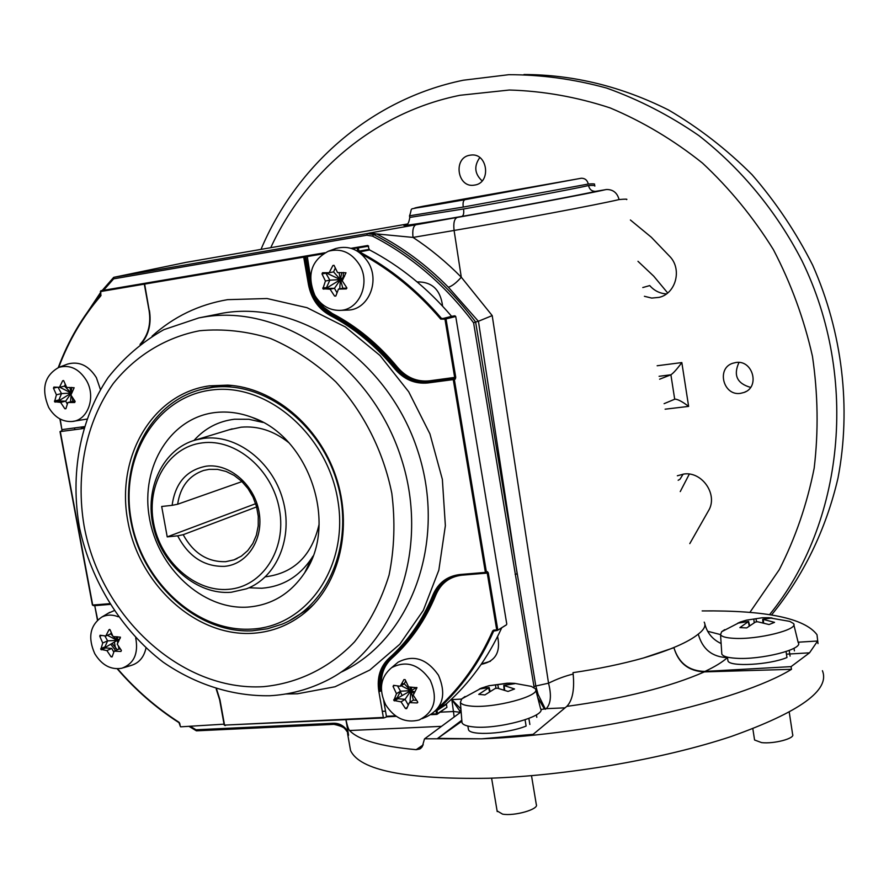 <?xml version="1.0" encoding="UTF-8"?>
<svg xmlns="http://www.w3.org/2000/svg" width="889" height="889" viewBox="0 0 889 889"><rect width="100%" height="100%" fill="white"/><g stroke="black" fill="none" stroke-linecap="round" stroke-linejoin="round"><path stroke-width="1.33" d="M727.458 657.627L727.424 657.627C722.401 662.105 714.912 666.694 704.955 671.417C689.108 671.128 678.763 663.227 673.918 647.703C678.44 663.116 688.597 671.173 704.388 671.884C670.006 686.986 624.156 698.487 566.826 706.377L533.167 734.336L481.605 738.826C592.474 735.014 740.137 701.154 791.488 669.317L791.077 666.628L809.523 652.826L817.624 641.013L818.002 643.592L817.002 634.713C804.645 618.222 766.362 610.299 702.154 610.921M822.414 670.695C830.27 690.086 799.889 712.011 731.258 736.47C663.661 759.039 565.982 775.853 488.239 778.264C405.606 779.497 359.712 770.241 350.544 750.505L349.533 744.726M626.656 199.614C627.756 199.014 625.223 198.992 619.077 199.569C617.277 192.835 613.121 189.479 606.609 189.501L595.508 191.368C591.796 191.368 589.463 189.424 588.518 185.557C593.396 185.256 595.497 185.434 594.819 186.09M409.762 217.427L463.558 208.982C505.652 201.703 575.85 188.535 588.518 185.557M594.563 184.456C595.241 183.834 593.152 183.69 588.285 184.045L463.247 207.07L409.496 215.816M588.285 184.045C587.351 180.211 585.051 178.278 581.406 178.233L423.32 206.215C401.784 210.426 422.775 207.193 464.925 199.703L580.828 178.311M423.32 206.215L423.22 206.237C407.218 210.826 413.218 205.781 409.507 215.927L409.785 217.583C408.896 223.061 407.384 225.528 405.262 224.995L406.062 224.706M380.27 685.019L381.27 683.974M460.991 709.855L460.146 710.4M704.388 671.884L791.488 669.317M460.035 712.656L424.498 738.903L422.231 746.793L419.786 748.983L416.196 749.671C380.859 746.46 358.656 740.081 349.577 730.525C348.432 729.28 347.232 725.691 345.977 719.779M619.077 199.569C597.908 204.626 515.842 220.005 454.09 230.451L413.041 237.419C430.198 248.72 446.289 261.988 461.291 277.212C456.413 282.758 452.101 286.102 448.389 287.236C426.553 265.055 402.606 247.286 376.558 233.918L370.057 232.94L457.202 217.427C507.419 208.837 591.452 193.091 605.753 189.613M457.202 217.427C454.29 218.75 453.257 223.095 454.09 230.451L461.291 277.212L492.206 315.595L478.371 321.285L448.389 287.236M416.308 224.495C413.296 225.828 412.207 230.129 413.041 237.419L376.558 233.918L373.713 234.552C412.985 254.676 446.956 283.824 475.615 322.018L478.371 321.285M190.346 726.357L196.025 729.78L333.175 723.268L334.108 724.291C339.965 724.124 344.565 727.024 347.899 732.981L346.788 730.847M333.175 723.268C339.231 723.024 344.165 725.78 347.977 731.525L348.566 735.259L347.899 732.981M348.566 735.259L347.555 733.403M534.156 687.564L473.604 322.829C445.133 284.969 411.418 256.065 372.469 236.096L366.868 235.207L113.648 278.835L113.848 277.312L186.023 262.377L407.173 224.039M113.848 277.312L367.301 233.551L373.713 234.552L372.469 236.096M492.206 315.595L548.535 683.197L535.811 686.008L538.101 694.42L545.468 709.266L544.279 708.755L537.734 697.576M473.604 322.829L475.615 322.018L535.811 686.008L533.945 686.419M196.025 729.78L196.525 730.825L333.753 724.313M481.227 664.327L481.305 664.316C495.406 661.449 500.84 652.17 497.607 636.468M442.611 306.194C440.511 289.803 432.054 281.713 417.23 281.913L417.141 281.924M343.132 277.457L343.432 272.456M347.977 731.525L345.921 719.779M309.439 277.312L310.528 277.601M441.144 379.27L441.633 380.07M441.744 380.248L442.222 381.048M381.414 690.609L378.925 691.875M440.288 712.167L453.846 711.511L460.735 712.356L451.834 699.599L460.913 708.955M424.986 738.792L481.605 738.826L437.71 738.381L461.802 720.234M565.071 707.833L544.279 708.755M461.88 721.223L437.71 738.381M537.056 694.954L538.101 694.42M573.194 674.051C565.304 675.929 557.081 678.974 548.535 683.197C551.636 695.331 550.858 703.832 546.179 708.711L540.845 709.489M566.826 706.377C572.672 700.232 574.739 688.986 573.016 672.651C598.475 668.895 621.989 664.005 643.547 657.971C670.195 650.081 688.442 642.125 698.276 634.101C704.166 629.59 706.133 625.6 704.21 622.133M673.918 647.703L643.547 657.971M704.955 671.417L791.077 666.628M786.454 654.171L809.523 652.826M817.624 641.013L798.111 642.202M704.888 624.2C707.255 633.112 712.667 639.558 721.123 643.547M727.424 657.627C712.178 657.06 702.466 649.214 698.276 634.101M481.482 663.939L490.45 661.26M750.572 387.382C737.003 383.515 733.147 375.214 738.981 362.468M740.504 393.349C723.357 396.216 716.134 368.424 732.703 363.279L735.814 362.523C752.727 359.523 760.339 386.893 744.149 392.427L740.504 393.349M482.116 180.889C474.57 173.844 473.793 166.076 479.804 157.586M474.737 185.068L474.159 185.156C457.246 188.135 452.823 157.686 469.848 155.231L470.826 155.086C487.683 152.519 491.595 182.834 474.737 185.068M771.485 614.999C803.089 576.45 826.003 529.733 838.005 478.038C851.329 408.184 842.55 332.653 812.679 265.2C796.066 232.307 775.864 202.147 752.083 174.722C726.569 149.252 698.732 127.672 668.561 110.003C621.589 86.477 573.394 74.654 523.954 74.509M680.241 491.595L689.319 474.093M667.683 292.959L653.715 276.157L637.98 261.31M689.797 543.612L709.333 509.264C717.367 493.295 701.588 471.414 684.008 474.015L677.34 475.782M311.139 285.125L311.15 286.758M310.194 277.512L310.528 279.39M664.105 403.673L674.973 399.117C677.929 399.283 682.485 401.706 688.631 406.395L665.116 409.184M657.149 365.757L681.83 362.568C677.018 369.113 673.373 373.18 670.895 374.78L659.082 376.303M659.616 379.203L670.806 374.825M683.141 474.126L679.952 479.271L678.163 480.271M644.403 296.293L651.715 298.082L659.16 297.371C675.573 293.681 682.207 269.967 670.295 256.988L651.304 237.219L630.39 219.994M642.791 287.547L649.737 285.58C654.26 290.725 659.827 293.503 666.461 293.903M253.665 633.235C196.647 637.513 139.295 585.284 127.849 521.254C115.603 457.324 152.175 393.66 209.415 385.848L227.795 385.126C273.134 387.593 318.718 425.431 335.886 476.415C353.177 527.355 339.676 584.217 304.916 612.665C289.803 624.923 272.723 631.779 253.665 633.235M232.096 385.482L215.894 386.271L203.714 388.837M219.761 699.799L224.55 725.102L383.348 717.434L378.781 691.042L380.836 690.175C378.903 676.974 382.226 666.283 390.793 658.093L391.616 658.493C384.004 665.65 380.603 675.04 381.414 686.652M109.758 604.242L93.256 605.62L109.525 603.864M180.711 726.824L224.05 724.168M180.456 726.691L179 722.679L179.756 723.413L180.289 726.302M97.579 620.055L94.734 605.62L97.701 619.933M109.869 604.409L95.034 605.642M110.725 644.214L115.637 650.515M396.272 716.356L386.871 716.812L383.826 717.956L224.361 725.102M382.292 711.333L385.515 711.178M439.277 708.489L440.111 708.455M445.711 708.166L436.955 714.389L431.065 714.667M100.768 295.893L100.813 290.759L144.863 283.291L100.813 290.759L100.768 295.893C82.766 316.817 68.753 340.654 58.707 367.424M453.268 379.592L454.323 379.392L486.427 572.172L485.394 572.405L453.268 379.592L427.887 382.948L428.098 382.059L454.479 378.37L429.12 381.737C416.485 382.959 405.673 378.358 396.683 367.913C377.836 344.988 356.145 327.108 331.608 314.262C320.362 307.961 313.373 297.971 310.65 284.302L305.894 256.777L144.307 284.147L144.918 283.28L324.796 252.776L307.183 255.765L310.539 277.401M145.674 283.913L146.163 283.069L144.918 283.28M83.577 428.376L81.177 428.82L81.466 427.987L83.822 427.565M82.733 427.653L83.855 427.476M60.208 419.097L61.874 429.609L60.041 419.008M62.174 429.598L84.099 426.653M427.887 382.948C414.985 384.204 403.939 379.492 394.772 368.835L395.638 368.224C404.628 378.67 415.452 383.281 428.098 382.059L429.331 380.836L455.735 377.269L455.324 379.058L454.323 379.392M394.772 368.835C375.969 345.954 354.333 328.119 329.875 315.295L332.242 313.473C356.856 326.352 378.625 344.299 397.55 367.313C406.351 377.536 416.952 382.048 429.331 380.836M357.734 251.365L357.178 248.087L358.234 247.909L359.2 251.754C389.927 267.933 417.386 290.181 441.566 318.484L445.178 318.306L446.034 318.995L455.735 377.269M317.04 298.771L323.74 307.316L332.242 313.473M454.679 377.469L444.978 319.184L440.711 319.095L451.956 316.251L442.222 318.74M444.978 319.184L455.735 316.495L454.89 315.817L451.956 316.251M378.781 691.042C376.814 677.562 380.192 666.639 388.949 658.282C407.895 641.347 422.597 620.166 433.043 594.73C438.31 582.773 447.311 576.028 460.046 574.516L460.446 575.139L450.667 577.572C442.966 581.039 437.421 586.818 434.032 594.919C423.542 620.444 408.784 641.691 389.771 658.682C381.192 666.883 377.869 677.585 379.803 690.797M461.547 574.572L486.805 572.483L461.613 574.583M461.902 574.994L461.947 575.183C449.712 576.639 441.077 583.095 436.021 594.574C425.498 620.155 410.696 641.469 391.616 658.493M486.427 572.172L487.394 571.66L488.283 572.849L487.25 573.083L461.947 575.183M488.283 572.849L497.74 629.668L496.718 629.912L487.25 573.083M383.692 700.632L386.404 716.29L395.527 715.845M432.01 714.067L436.499 713.856L435.966 710.733M506.197 624.934L497.396 630.423L493.673 631.068L492.695 630.868L493.762 630.112L496.718 629.912M402.139 695.576L400.339 691.531M494.306 630.679L493.673 631.068C479.749 662.472 460.913 688.742 437.188 709.878L436.766 709.833M437.188 709.878L446.611 703.666C469.603 683.219 487.983 657.904 501.752 627.745M506.786 624.122L455.735 316.495M451.312 315.995C427.342 287.98 400.117 265.967 369.624 249.953L358.812 252.065M357.734 251.331L369.213 249.365L369.624 249.953M369.213 249.365L367.857 245.497L357.411 247.242L358.234 247.909L368.668 246.153M307.094 255.799L146.007 283.124M74.532 427.953L74.676 428.72M74.709 428.887L74.854 429.654M114.37 642.069L115.526 648.27M81.177 428.82L60.308 431.576L61.974 430.576M62.019 430.398L62.019 429.609M60.152 431.543L92.412 605.065L109.414 603.698M460.046 574.516L485.394 572.405M289.481 620.689L309.372 608.22L313.795 604.331M312.895 292.537L313.484 292.625M437.51 713.6L446.934 707.366L446.422 704.299L436.988 710.511L437.51 713.6M86.422 380.436C79.054 368.779 69.875 364.423 58.885 367.357C44.428 375.502 41.016 388.849 48.673 407.418C54.596 417.285 62.374 421.986 71.987 421.508C87.855 420.586 96.268 397.027 86.422 380.436M54.573 401.739L56.418 394.794L53.462 388.16L53.896 387.071L59.441 387.315L62.663 380.759L63.719 380.77L66.686 387.426L74.143 387.737L70.909 395.049L75.143 401.417L74.698 402.495L67.853 402.528L65.886 408.762L64.83 408.74L60.619 402.395L54.573 401.739M71.987 421.508L86.611 419.13M100.413 389.471L96.379 377.658C88.7 365.512 79.121 360.978 67.631 364.057L66.886 364.334M54.729 400.961L55.174 402.095M71.164 394.483L71.442 393.871M72.042 396.861L72.92 401.283L75.076 401.317M71.087 395.338L70.498 401.884M60.619 402.395L65.697 401.139L59.541 401.028L59.73 400.25L71.287 393.082L65.697 401.139L67.32 404.073M65.964 408.451L64.83 408.74M59.541 401.028L55.074 402.117M59.752 387.248L71.287 393.082L61.508 393.583L58.93 399.939L54.462 401.028M59.73 400.25L58.93 399.939M58.029 387.271L61.508 393.583L56.418 394.794M57.352 387.248L53.462 388.16M69.831 387.415L71.287 393.082L64.53 386.126L59.441 387.315M65.241 384.37L64.53 386.126M63.575 380.548L62.663 380.759M72.209 392.282L71.287 393.082L71.687 387.404M72.92 401.283L67.853 402.528M118.215 616.766C112.303 614.443 106.769 614.577 101.624 617.166C89.978 625.456 87.689 637.635 94.767 653.704C101.891 665.261 110.936 670.095 121.904 668.228C134.006 663.672 138.606 653.548 135.706 637.869M100.835 649.392L102.735 643.003L99.779 636.257L100.046 635.257L105.802 635.991L109.025 629.723L110.069 629.801L113.047 636.568L120.46 637.18L117.226 644.181L121.393 650.426L120.948 651.448L114.136 651.192L112.103 656.904L111.058 656.815L106.902 650.592L100.835 649.392M123.415 667.772L130.927 665.505C138.917 663.15 143.94 657.327 145.996 648.037M118.848 640.936L117.259 640.38L120.204 638.38M107.358 635.313L117.259 640.38L117.637 636.757M113.981 610.721L108.036 613.354M101.568 648.348L102.113 649.459M112.047 643.436L117.326 649.759M101.335 649.815L105.591 647.925L111.747 648.437L106.902 650.592M112.314 656.249L111.058 656.815M111.747 648.437L113.781 652.126M104.869 635.891L107.602 640.869L117.259 640.38L113.403 636.591M112.736 635.935L110.658 633.89L105.802 635.991M102.735 643.003L107.602 640.869L104.991 646.836L100.735 648.714M116.292 636.713L117.259 640.38L105.78 647.114L104.991 646.836M111.214 632.601L110.658 633.89M109.714 629.423L109.025 629.723M117.781 643.036L117.259 640.38L118.481 641.647M118.37 646.014L118.97 649.026L120.482 649.159M118.97 649.026L114.136 651.192M417.641 701.866L417.085 702.943L409.418 702.61L406.673 708.644L405.462 708.533L401.05 701.854L393.838 700.454L396.472 693.687L393.06 686.408L393.594 685.33L400.239 686.252L403.962 679.563L405.173 679.663L408.607 686.964L416.963 687.686L413.207 695.165L417.641 701.866M430.243 680.185C419.152 664.339 406.273 660.171 391.604 667.672C380.492 677.107 378.514 689.486 385.682 704.788C394.416 718.256 405.562 723.335 419.108 720.001C434.51 712.078 438.221 698.81 430.243 680.185M422.253 718.634L426.776 716.667C442.844 708.4 446.734 694.565 438.433 675.162C426.853 658.671 413.418 654.348 398.116 662.183L394.672 665.083M405.717 680.918L404.273 683.785L401.695 683.563M397.55 685.919L400.517 691.197L410.862 690.664L404.273 683.785L400.239 686.252M396.472 693.687L400.517 691.197L397.305 697.532L397.961 698.698L405.073 699.332L410.862 690.664L401.117 685.708M394.572 685.486L393.06 686.408M408.273 705.033L405.073 699.332L401.05 701.854M414.963 691.953L410.862 690.664L398.128 697.832L397.961 698.698L394.416 700.899M416.585 700.365L413.418 700.076L410.862 690.664L414.041 693.62M410.151 687.053L410.862 690.664L410.018 702.221M407.195 707.433L405.462 708.533M416.797 687.475L410.862 690.664L411.874 687.141M413.418 700.076L409.418 702.61M346.766 287.725L346.343 288.914L338.465 289.103L335.809 296.07L334.597 296.081L330.075 289.192L322.885 288.747L325.43 281.013L321.996 273.912L322.54 272.723L329.152 272.723L332.897 265.511L334.108 265.489L337.553 272.601L345.988 272.779L342.232 280.813L346.766 287.725M359.5 264.789C351.444 252.432 341.054 247.909 328.352 251.231C311.05 260.466 306.583 275.234 314.962 295.548C321.029 305.46 329.286 310.405 339.731 310.383C359.023 310.383 370.935 283.358 359.5 264.789M347.21 310.105L347.688 310.094C367.813 310.083 380.27 281.935 368.357 262.599C359.945 249.731 349.121 245.031 335.864 248.498L334.864 248.864M322.796 287.969L327.508 287.536L340.42 279.624L329.841 280.157L326.674 287.191L327.341 288.369L334.475 288.303L337.009 292.77M335.286 268.056L333.564 271.901L340.42 279.624L334.475 288.303L330.075 289.192M327.508 287.536L327.341 288.369L323.463 289.147M341.798 272.501L340.42 279.624L339.042 272.567M342.509 281.268L340.42 279.624L342.843 288.214L346.921 288.18M344.499 276.357L340.42 279.624L342.754 279.746M342.843 288.214L338.465 289.103M325.763 272.734L340.42 279.624L339.698 288.858M335.898 295.804L334.597 296.081M321.996 273.912L325.885 273.19L329.841 280.157L325.43 281.013M333.564 271.901L329.152 272.723M333.997 265.311L332.897 265.511M252.343 630.812L267.478 628.779L282.002 624.2C328.908 605.387 354.655 542.357 337.264 482.927C320.362 423.364 264 380.959 213.149 387.293L202.292 389.215C149.43 401.895 118.359 463.958 131.505 524.399C144.029 584.94 198.103 633.601 252.343 630.812M250.809 629.123C306.116 627.178 348.666 567.782 338.053 501.652C328.285 435.454 267.645 382.792 212.293 389.927C156.753 396.083 120.171 456.613 130.939 518.52C140.94 580.517 195.613 632.046 250.809 629.123M215.916 412.452C170.721 417.141 140.518 466.336 149.274 517.031C157.397 567.782 202.325 609.821 247.264 607.143C271.323 605.376 290.47 593.919 304.705 572.738C338.62 524.232 308.972 436.499 252.065 417.374C239.974 412.829 227.928 411.196 215.916 412.452M263.055 422.442L248.82 419.286L234.663 419.219C218.527 421.13 204.97 428.209 193.991 440.444M248.998 587.785L261.722 588.251C282.68 586.618 299.349 576.583 311.717 558.159L312.961 556.136M288.614 442.522C273.734 430.809 257.899 425.709 241.086 427.198L229.162 429.765M265.4 576.805C293.948 573.249 311.85 555.725 319.118 524.232M307.538 566.86L308.172 566.804M497.095 810.912L502.585 814.135C514.498 816.335 539.223 809.223 536.3 804.501L531.511 775.697M465.08 696.509L461.824 698.832L460.391 702.277C461.169 704.177 464.503 705.422 470.381 706.022C493.184 708.8 541.634 695.876 535.478 688.831L531.3 686.386L514.598 683.352L509.441 683.152L514.842 683.652L503.763 685.419L514.542 688.975L508.041 691.442L497.373 688.175L495.195 688.497L484.916 694.92L478.715 694.376L489.139 687.53L479.415 688.986L481.482 688.097L488.883 685.752L509.441 683.152M461.902 721.435L461.991 722.646C462.825 724.713 466.314 726.102 472.481 726.802C496.395 730.025 547.102 716.256 540.556 708.533L535.745 689.897M508.775 684.152L508.619 683.141M486.061 687.608L485.905 686.564M754.461 739.27L754.572 740.004L761.573 742.604C773.93 744.104 795.311 738.426 792.621 734.403L789.254 712.245M724.702 629.656L721.679 631.701L720.546 634.602C721.568 636.635 725.946 637.869 733.658 638.313C757.361 639.947 799.189 629.545 793.544 623.545L789.732 621.378L768.618 617.711L772.019 617.977L762.729 619.289L774.552 622.356L769.052 624.534L757.517 621.744L755.406 622.056L746.693 627.923L739.892 627.612L748.594 621.433L737.737 623.178L740.437 622L746.371 620.178L762.406 617.744L768.607 617.711M721.724 652.826L721.812 654.082C722.879 656.315 727.469 657.693 735.547 658.238C760.395 660.216 804.189 649.159 798.2 642.569L793.821 624.678M765.362 618.533L765.229 617.699M743.371 621.856L743.237 621.044M529.866 724.468L528.877 718.445M467.87 726.057L468.47 729.602C469.914 736.059 506.908 733.892 526.11 726.069L525.077 719.823M790.077 656.104L789.21 650.437M727.391 657.16L727.958 660.871C729.491 667.106 769.752 664.905 786.965 657.516L786.054 651.57M206.415 466.147C229.429 463.169 254.376 484.627 259.021 511.831C264 539.001 247.498 564.515 224.428 566.349C204.203 566.826 188.624 556.658 177.667 535.834L167.221 536.878L161.687 506.474L172.122 505.341C175.233 482.938 186.668 469.881 206.415 466.147M177.667 535.834L183.19 534.7C193.402 553.202 207.593 562.192 225.773 561.67L233.985 559.859L241.375 556.125L247.753 550.591L252.832 543.501L256.376 535.167L258.221 525.944L258.266 516.231L256.521 506.497L253.054 497.14L248.031 488.617L241.652 481.282L234.24 475.482L226.106 471.459L217.627 469.381L209.182 469.336L203.637 470.459C188.901 475.559 180.245 486.816 177.656 504.23L172.122 505.341M183.19 534.7L256.632 506.908M202.225 442.878C168.488 446.9 146.24 484.449 153.53 522.821C160.331 561.248 194.924 592.341 228.551 589.329C262.277 586.896 286.758 549.669 279.468 509.708C272.69 469.681 235.863 438.277 202.225 442.878M231.262 592.252C197.325 595.219 162.22 565.326 153.386 526.877C144.174 488.517 163.054 448.712 195.858 439.899L203.614 438.366C236.174 433.976 272.19 461.335 282.769 499.407C293.692 537.389 276.879 577.606 246.42 588.829L231.262 592.252M167.221 536.878L255.676 503.685M177.656 504.23L241.986 481.594M595.986 191.313C582.506 194.547 507.074 208.671 461.88 216.405C423.253 223.128 395.383 227.284 406.173 224.65M463.558 208.982C464.08 213.16 463.525 215.627 461.88 216.405M463.247 207.07C462.724 202.892 463.291 200.436 464.925 199.703M416.196 749.671L423.253 744.849M441.511 726.346L349.577 730.525M454.179 716.99L451.834 699.599L461.558 699.087M366.868 235.207L367.301 233.551L370.057 232.94M515.12 574.316L517.165 573.85L478.438 321.262M113.648 278.835L103.524 290.303M100.746 293.748L89.122 309.783M707.588 631.246L720.546 634.602L721.812 654.082M381.325 680.752L380.27 681.296M260.999 249.387C296.448 165.298 371.302 99.057 463.325 80.221L508.719 74.698C541.39 74.654 574.05 79.121 606.687 88.089C638.902 99.624 669.628 115.448 698.843 135.573C741.104 168.554 776.464 211.326 801.945 260.733C859.496 378.303 843.75 523.788 769.53 614.688M749.86 612.432L779.275 569.682C795.377 538.101 807.023 504.252 814.18 468.147C818.569 431.232 817.991 393.96 812.457 356.322C804.078 319.073 791.066 283.513 773.397 249.642C753.305 217.305 729.658 188.435 702.432 163.043C673.606 140.04 642.814 121.649 610.065 107.891C576.705 96.945 543.135 91 509.364 90.022L460.024 95.279C375.625 112.281 306.038 171.255 270.745 247.698M309.905 279.979L310.539 279.857M674.695 399.183L670.895 374.78M681.83 362.568L688.631 406.395M263.222 686.686C297.726 683.441 329.63 668.006 354.611 641.78C369.813 622.511 381.292 600.275 389.071 575.083C394.405 548.713 395.316 521.499 391.838 493.451C383.47 451.623 363.845 412.596 335.842 381.892C315.884 363.145 294.148 348.688 270.656 338.531C246.72 331.108 223.017 328.519 199.558 330.752C165.221 337.431 135.284 356 113.192 383.615C85.744 422.331 75.432 474.382 84.088 525.866C100.579 616.677 181.223 691.475 263.222 686.686M269.812 695.731C232.574 696.387 195.691 684.53 163.287 662.249C121.36 630.257 91.134 581.428 79.566 527.988C69.953 474.27 79.866 419.464 108.114 377.558C123.704 357.834 142.273 341.876 163.82 329.686L198.88 317.895L203.959 317.006C281.757 303.727 371.824 365.679 401.206 458.157C431.309 550.424 393.749 650.448 322.507 682.541C305.827 690.275 288.347 694.676 270.067 695.72M340.576 672.428C410.774 640.313 447.6 541.801 417.908 451.29C388.904 360.556 300.215 299.937 223.383 313.039L198.88 317.895M152.075 336.142C173.622 316.728 198.792 304.571 227.584 299.66L267.033 298.526L307.027 307.694L345.388 326.963L379.959 355.467L408.696 391.76L429.92 433.865L442.366 479.382L445.367 525.688L438.833 570.171L423.308 610.376L399.817 644.214L369.813 670.039L335.053 686.753L297.426 693.787L285.669 693.987M216.605 689.131L219.961 699.799L224.55 725.102M219.961 699.799L216.383 689.064M117.581 668.795C135.806 689.864 156.275 707.688 179.011 722.268M179.356 722.568L179.167 722.668C156.286 707.977 135.695 690.031 117.37 668.795M102.891 647.759L103.135 649.014M225.061 725.602L226.095 725.035M58.374 367.546C68.453 340.498 82.577 316.406 100.746 295.27L101.079 295.204M140.662 343.921L140.806 343.61C148.441 334.764 151.252 323.74 149.219 310.505L144.44 284.124M144.64 284.091L149.219 310.494M149.419 310.483C151.419 323.163 148.952 333.975 142.018 342.91M54.24 387.093L54.396 387.937M56.74 400.472L56.952 401.661M140.029 344.399L140.684 343.676C148.319 334.886 151.119 323.84 149.085 310.528L144.307 284.147L100.346 291.592M329.875 315.295C318.395 308.861 311.261 298.66 308.483 284.713L309.528 284.524C312.25 298.204 319.251 308.194 330.508 314.506C355.055 327.363 376.769 345.265 395.638 368.224L397.55 367.313M304.76 256.965L309.528 284.524L310.65 284.302M308.483 284.713L303.705 257.143M352.677 248.853L367.857 245.497M351.099 248.309L357.411 247.242L351.099 248.309M322.918 253.887L306.938 256.599M440.711 319.095C417.341 291.725 390.86 270.012 361.278 253.965M449.034 578.328C442.633 581.962 437.966 587.307 435.032 594.385C424.553 619.877 409.807 641.113 390.793 658.093L388.949 658.282M433.043 594.73L436.021 594.574M438.455 707.6C461.158 686.819 479.238 661.238 492.695 630.868M494.206 630.679L495.317 630.001M445.178 318.306L454.89 315.817M60.308 431.576L92.712 605.087M101.624 635.457L99.779 636.257M397.305 697.532L393.76 699.721M417.752 702.521L417.085 702.943M504.641 690.131L504.185 685.608M498.585 688.419L497.707 684.574M489.539 691.686L488.683 687.953M495.884 688.264L495.551 684.897M756.595 621.744L755.928 618.777M763.607 622.911L763.284 619.477M749.216 625.934L748.282 621.755M754.183 622.722L753.839 619.088M196.525 730.825L333.953 724.346C342.843 726.235 347.499 729.124 347.921 733.014M113.603 277.457L102.135 290.536M100.524 292.548L78.91 325.03M189.113 726.413L196.325 730.78M421.064 748.105L419.786 748.983M424.498 738.903L460.224 712.522M347.543 733.392L350.544 750.505M659.16 297.371L660.46 296.982M744.149 392.427L746.004 391.527M224.206 725.046L219.627 699.743L216.205 689.019M179 722.679C156.108 707.988 135.506 690.031 117.192 668.795M97.446 620.166L94.734 605.62M100.613 295.337C82.444 316.473 68.331 340.554 58.252 367.59M59.885 418.919L61.874 429.609M450.667 577.572L460.446 575.139M495.173 630.012L493.973 630.746M506.43 624.867L497.396 630.423M92.412 605.065L60.008 431.598M230.273 385.304L227.795 385.126M309.372 608.22L304.916 612.665M58.885 367.357L67.631 364.057M101.624 617.166L109.791 612.31M391.604 667.672L398.116 662.183M339.731 310.383L347.688 310.094M328.352 251.231L335.864 248.498M260.021 420.864L252.065 417.374M311.717 558.159L304.705 572.738M207.204 387.915L202.292 389.215M497.218 811.601L491.595 778.153M507.497 683.163L488.883 685.752M481.482 688.097L461.824 698.832M460.391 702.277L461.991 722.646M503.763 685.419L504.107 689.953M489.15 687.575L490.128 691.309M754.572 740.004L752.839 728.758M762.406 617.744L746.371 620.178M740.437 622L721.679 631.701M762.729 619.289L762.94 622.745M748.605 621.478L749.638 625.634M536.8 717.312L536.389 714.823M794.41 650.87L794.021 648.259M233.985 559.859L237.107 558.559M195.858 439.899L232.173 428.854"/></g></svg>
